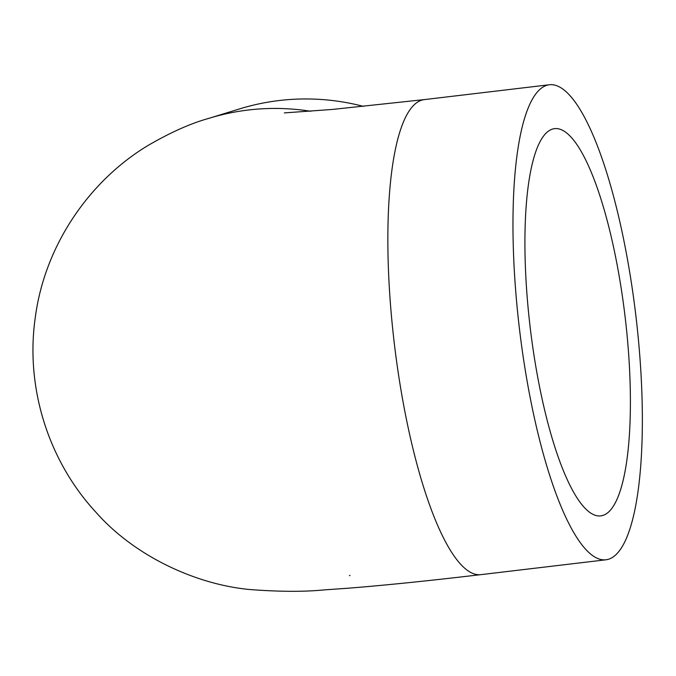 <?xml version="1.0" encoding="UTF-8"?>
<svg xmlns="http://www.w3.org/2000/svg" width="676" height="676" viewBox="0 0 676 676"><rect width="100%" height="100%" fill="white"/><g stroke="black" fill="none" stroke-linecap="round" stroke-linejoin="round"><path stroke-width="1.01" d="M624.007 308.019A194.992 47.759 83.2 0 0 554.658 128.634A194.992 47.759 83.2 0 0 530.237 327.902A194.992 47.759 83.2 0 0 600.66 515.906A194.992 47.759 83.2 0 0 624.007 308.019M546.876 85.294A239.194 58.584 83.2 0 0 520.131 334.468A239.194 58.584 83.2 0 0 605.873 559.796A239.194 58.584 83.2 0 0 635.829 315.362A239.194 58.584 83.2 0 0 549.444 84.745A239.194 58.584 83.2 0 0 546.876 85.294M549.444 84.745L424.334 99.609A239.194 58.584 83.2 0 0 421.799 100.141A239.194 58.584 83.2 0 0 421.773 100.149A239.194 58.584 83.2 0 0 395.021 349.331A239.194 58.584 83.2 0 0 480.763 574.659L605.873 559.796M424.9 99.541A239.194 58.584 83.2 0 0 424.384 99.592A239.194 58.584 83.2 0 0 421.799 100.141M363.485 106.394A239.194 231.682 -107.1 0 0 239.667 108.878L208.833 118.359A239.194 231.682 -107.1 0 0 207.6 118.748M310.808 111.286A239.194 231.682 -107.1 0 0 248.253 110.027A239.194 231.682 -107.1 0 0 208.833 118.359C190.716 123.387 170.47 132.411 148.095 145.441C88.328 181.388 44.65 246.529 35.346 317.061C25.139 386.849 48.03 460.508 95.899 512.214C135.614 557.311 197.95 585.053 250.914 589.624C279.881 591.762 304.183 591.863 323.812 589.928L347.963 588.23C385.134 585.272 429.421 580.743 480.813 574.642M349.433 575.622A239.194 231.682 -107.1 0 0 350.007 575.445M424.384 99.592L332.398 109.436L284.317 112.909"/></g></svg>
